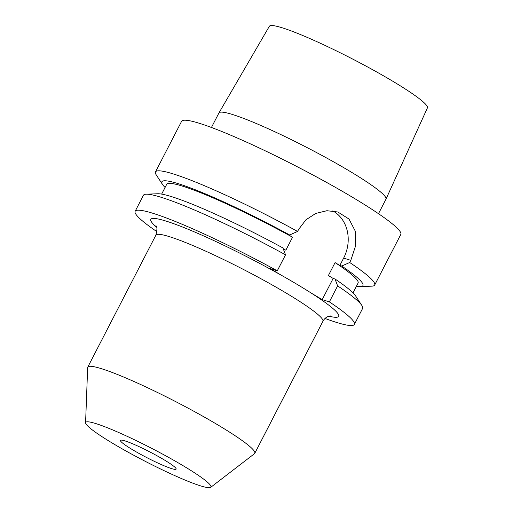 <?xml version="1.0" encoding="UTF-8"?>
<svg xmlns="http://www.w3.org/2000/svg" width="513" height="513" viewBox="0 0 513 513"><rect width="100%" height="100%" fill="white"/><g stroke="black" fill="none" stroke-linecap="round" stroke-linejoin="round"><path stroke-width="0.77" d="M285.529 254.82A123.338 12.678 -152.7 0 0 146.224 194.196L157.728 193.76A113.149 11.632 27.3 0 1 282.926 247.946L285.529 254.82L277.276 270.819A123.338 12.678 -152.7 0 0 135.156 211.292A123.338 12.678 -152.7 0 0 156.978 231.716M277.276 270.819L270.12 268.562L281.201 275.167A105.716 10.869 -152.7 0 0 166.616 221.27A105.716 10.869 -152.7 0 0 156.548 227.188M329.013 316.2A105.716 10.869 -152.7 0 0 311.135 293.013L322.215 299.624L333.155 278.424L328.378 275.571L335.079 262.592A107.672 11.068 27.3 0 1 358.08 283.073L353.015 292.872M325.069 318.477A123.338 12.678 -152.7 0 0 354.355 324.434A123.338 12.678 -152.7 0 0 329.372 301.881L322.215 299.624M218.955 112.924L269.344 26.291A88.948 9.144 27.3 0 1 282.618 27.926A88.948 9.144 -152.7 0 1 373.201 70.025A88.948 9.144 -152.7 0 1 427.419 107.884L385.994 199.14A93.988 9.664 -152.7 0 0 328.698 159.133A93.988 9.664 -152.7 0 0 232.979 114.649A93.988 9.664 27.3 0 0 218.955 112.924A93.988 9.664 27.3 0 0 218.929 112.969L211.446 127.474M378.485 213.69L385.975 199.185A93.988 9.664 -152.7 0 0 385.994 199.14M356.439 286.248A113.149 11.632 -152.7 0 0 360.363 286.594L371.867 286.158A123.338 12.678 -152.7 0 0 374.676 285.055L400.8 234.447A123.338 12.678 -152.7 0 0 325.909 182.038A123.338 12.678 -152.7 0 0 200.038 123.518A123.338 12.678 27.3 0 0 181.602 121.312L155.477 171.919A123.338 12.678 27.3 0 1 173.913 174.125A123.338 12.678 -152.7 0 1 297.598 231.44L289.627 234.973A113.149 11.632 -152.7 0 0 162.518 184.481A113.149 11.632 -152.7 0 0 165.077 187.476M335.079 262.592L339.856 265.445L343.652 258.09L350.802 260.347L355.65 245.701L355.246 231.074L348.987 219.032L337.817 211.984L326.916 210.715L315.707 213.446L305.895 219.84L298.713 229.285L297.598 231.44M350.802 260.347L349.693 262.502A123.338 12.678 -152.7 0 1 374.676 285.055M162.518 184.481L156.208 174.85A123.338 12.678 27.3 0 1 155.477 171.919M360.363 286.594A113.149 11.632 -152.7 0 0 341.722 266.035L349.693 262.502M289.627 234.973L287.761 234.383L292.545 237.23L285.844 250.209L283.182 248.625M161.653 194.106L166.712 184.302A107.672 11.068 27.3 0 1 292.545 237.23M341.722 266.035L339.856 265.445M146.224 194.196A123.338 12.678 -152.7 0 0 143.416 195.299L135.156 211.292M354.355 324.434L362.614 308.435A123.338 12.678 -152.7 0 0 361.883 305.504A123.338 12.678 -152.7 0 0 337.625 285.882L329.372 301.881M311.135 293.013A105.716 10.869 -152.7 0 0 281.201 275.167M343.652 258.09A35.237 30.107 107.5 0 0 332.764 210.888M333.155 278.424L335.021 279.008A113.149 11.632 27.3 0 1 355.573 295.873L361.883 305.504M335.021 279.008L337.625 285.882M254.474 453.684A93.969 9.657 -152.7 0 0 254.781 453.319A93.969 9.657 -152.7 0 0 197.723 413.388A93.969 9.657 -152.7 0 0 101.818 368.802A93.969 9.657 27.3 0 0 87.774 367.122A93.969 9.657 27.3 0 0 87.659 367.584L85.581 422.776A70.48 7.246 27.3 0 1 96.2 423.693A70.48 7.246 -152.7 0 1 169.559 457.923A70.48 7.246 -152.7 0 1 210.689 487.35L254.474 453.684M210.689 487.35A70.48 7.246 -152.7 0 1 200.391 485.817A70.48 7.246 27.3 0 1 129.898 453.165A70.48 7.246 27.3 0 1 85.581 422.776M171.445 468.555A31.325 3.219 27.3 0 1 139.478 453.697A31.325 3.219 27.3 0 1 120.459 440.385A31.325 3.219 27.3 0 1 125.14 440.949A31.325 3.219 -152.7 0 1 157.113 455.807A31.325 3.219 -152.7 0 1 176.132 469.119A31.325 3.219 -152.7 0 1 171.445 468.555M330.552 315.937L330.564 315.937C330.93 315.976 325.832 315.784 322.901 321.343A93.969 9.657 -152.7 0 0 265.843 281.413A93.969 9.657 -152.7 0 0 169.938 236.826A93.969 9.657 -152.7 0 0 155.894 235.146C157.279 229.343 157.267 226.22 155.862 225.771M322.901 321.343L254.781 453.319M155.894 235.146L87.774 367.122"/></g></svg>
